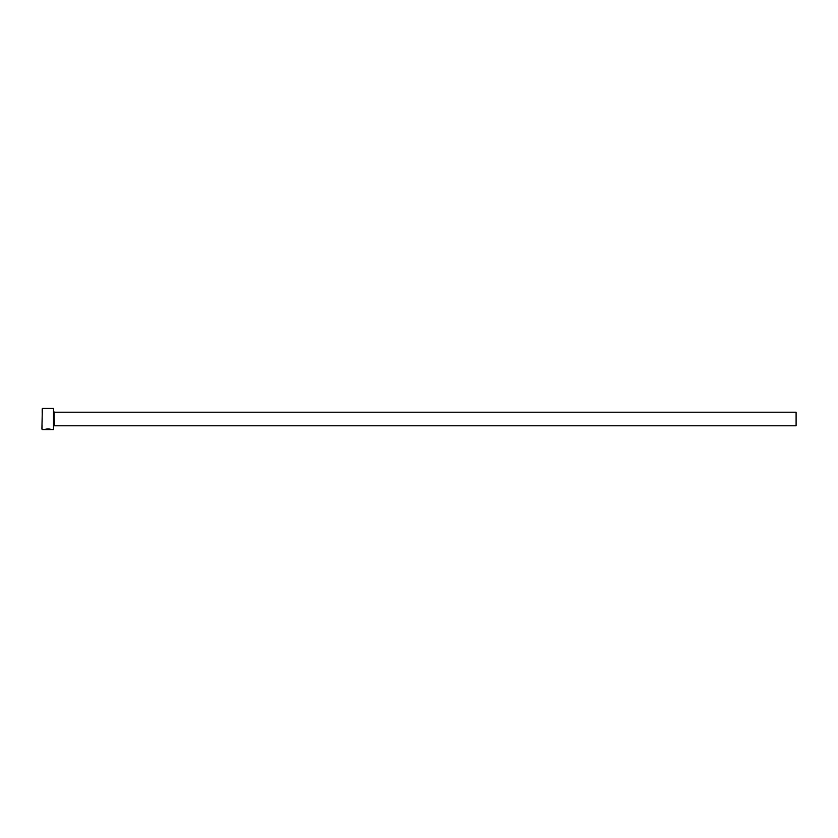<?xml version="1.0" encoding="UTF-8"?>
<svg xmlns="http://www.w3.org/2000/svg" width="838" height="838" viewBox="0 0 838 838"><rect width="100%" height="100%" fill="white"/><g stroke="black" fill="none" stroke-linecap="round" stroke-linejoin="round"><path stroke-width="0.63" stroke-dasharray="4.19 3.14" d="M50.867 429.412L46.195 429.192L50.867 429.559M46.195 429.192L51.6 429.402C49.411 428.627 47.001 428.627 44.372 429.391L44.372 429.548M51.212 429.412L46.195 429.339M49.421 429.391L45.294 429.517M53.967 429.108L53.967 408.892M53.517 408.441L53.517 429.559M41.9 408.892L41.9 429.108M42.35 429.559L42.35 408.441M796.1 425.788L796.1 412.212M48.332 429.14L44.372 429.402M53.967 419L53.967 426.238L53.967 419M45.294 429.339L49.421 429.485M54.418 412.212L54.418 425.788"/><path stroke-width="1.26" d="M45.294 429.485L44.372 429.548C47.001 428.773 49.411 428.784 51.6 429.559L51.034 429.412M53.517 408.441L53.517 429.559L53.517 408.441L42.35 408.441L41.9 429.108L42.35 408.441M54.418 412.212L796.1 412.212L796.1 425.788L54.418 425.788L53.967 411.762M45.168 429.339L48.332 429.559M44.77 429.391L45.294 429.391M53.517 429.559L51.589 429.559M50.867 429.559L42.35 429.559"/></g></svg>
